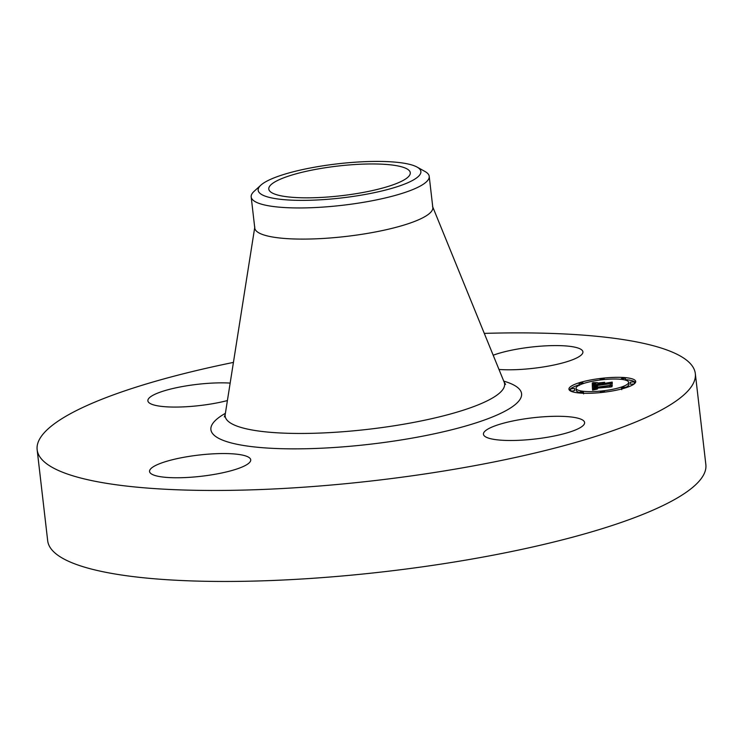 <?xml version="1.0" encoding="UTF-8"?>
<svg xmlns="http://www.w3.org/2000/svg" width="743" height="743" viewBox="0 0 743 743"><rect width="100%" height="100%" fill="white"/><g stroke="black" fill="none" stroke-linecap="round" stroke-linejoin="round"><path stroke-width="1.11" d="M519.533 419.702A50.914 10.671 173.4 0 1 584.602 422.535A50.914 10.671 173.4 0 1 548.51 437.079A50.914 10.671 173.4 0 1 483.442 434.237A50.914 10.671 173.4 0 1 519.533 419.702M484.287 333.384A331.285 69.443 173.4 0 1 681.628 356.789A331.285 69.443 173.4 0 1 695.318 373.599L705.85 464.589A331.285 69.443 173.4 0 1 428.349 565.99A331.285 69.443 173.4 0 1 61.372 557.547A331.285 69.443 173.4 0 1 47.682 540.746L37.15 449.747A331.285 69.443 173.4 0 1 233.423 362.408M695.318 373.599A331.285 69.443 173.4 0 1 417.817 474.991A331.285 69.443 173.4 0 1 50.84 466.558A331.285 69.443 173.4 0 1 37.15 449.747M407.331 169.098A71.207 14.925 173.4 0 1 410.275 172.71A71.207 14.925 173.4 0 1 350.622 194.508A71.207 14.925 173.4 0 1 271.734 192.688A71.207 14.925 173.4 0 1 268.79 189.075A71.207 14.925 173.4 0 1 328.443 167.277A71.207 14.925 173.4 0 1 407.331 169.098M362.055 161.798A81.906 17.173 -6.6 0 0 260.858 185.165A81.906 17.173 -6.6 0 0 317.02 199.988A81.906 17.173 -6.6 0 0 397.858 186.493A81.906 17.173 -6.6 0 0 417.102 167.091A81.906 17.173 -6.6 0 0 362.055 161.798M429.213 176.332A89.606 18.779 -6.6 0 1 315.561 207.529A89.606 18.779 173.4 0 1 254.886 201.483A89.606 18.779 -6.6 0 1 251.18 196.932L254.784 228.092A89.606 18.779 173.4 0 0 258.49 232.633A89.606 18.779 173.4 0 0 357.754 234.918A89.606 18.779 173.4 0 0 432.816 207.492L429.213 176.332A89.606 18.779 -6.6 0 0 425.507 171.791A89.606 18.779 173.4 0 0 425.061 171.531L417.102 167.091M260.858 185.165L254.125 191.313A89.606 18.779 -6.6 0 0 251.18 196.932M493.185 355.219A50.914 10.671 173.4 0 1 542.269 346.062A50.914 10.671 173.4 0 1 580.803 349.256A50.914 10.671 173.4 0 1 582.911 351.838A50.914 10.671 173.4 0 1 553.776 365.045A50.914 10.671 173.4 0 1 498.99 369.457M227.395 400.57A50.914 10.671 173.4 0 1 212.944 403.653A50.914 10.671 173.4 0 1 147.876 400.811A50.914 10.671 173.4 0 1 183.967 386.267A50.914 10.671 173.4 0 1 230.163 383.082M248.608 457.224A50.914 10.671 173.4 0 1 250.716 459.806A50.914 10.671 173.4 0 1 208.068 475.39A50.914 10.671 173.4 0 1 151.665 474.09A50.914 10.671 173.4 0 1 149.557 471.508A50.914 10.671 173.4 0 1 192.214 455.923A50.914 10.671 173.4 0 1 248.608 457.224M602.499 392.388A33.602 7.04 173.4 0 1 568.943 389.183A33.602 7.04 173.4 0 1 602.155 378.252A33.602 7.04 173.4 0 1 635.711 381.456A33.602 7.04 173.4 0 1 602.499 392.388M579.252 384.8A33.602 7.04 -6.6 0 0 570.856 388.57M570.457 388.895A33.602 7.04 -6.6 0 0 569.398 390.131M635.488 382.487A33.602 7.04 -6.6 0 0 625.504 379.608M621.38 379.357L621.306 378.726L623.312 378.066L625.346 378.261L621.306 378.726M625.587 387.447A26.479 5.554 -6.6 0 0 628.857 384.252L628.624 382.274A26.479 5.554 173.4 0 1 602.462 390.892A26.479 5.554 173.4 0 1 576.029 388.366A26.479 5.554 173.4 0 1 602.192 379.747A26.479 5.554 173.4 0 1 628.624 382.274M576.029 388.366L576.252 390.344A26.479 5.554 -6.6 0 0 579.317 392.48M570.457 388.886L570.68 390.864L572.714 391.059L574.729 390.4L574.497 388.422L570.457 388.886L574.497 388.422M630.157 382.218L634.197 381.753L630.157 382.218L630.38 384.196L634.02 384.047M592.338 386.434L596.768 386.388L594.019 387.066L593.685 387.818L611.09 385.552L611.117 386.964L594.883 388.338L595.366 388.933L597.567 388.951L593.787 388.459L594.344 389.239L597.084 389.165L592.57 390.121L592.338 386.434L592.673 390.094M593.248 386.137L597.521 386.109L593.267 386.249M595.552 386.704L594.874 387.474L612.278 385.041L611.926 386.731L611.888 385.255L594.456 387.614L595.552 386.704M592.329 386.146L592.255 382.942L596.648 382.961L593.88 383.76L593.518 384.976L600.344 384.215L594.316 384.698L594.484 383.75L595.775 383.249L594.706 384.577L600.344 383.955L597.855 383.267L603.966 382.58L601.551 383.369L601.57 384.075L610.811 382.654L610.848 384.168L608.944 383.88L592.329 386.146M593.137 382.608L597.613 382.664L593.155 382.71M598.356 382.979L604.663 382.274L598.366 383.063M602.777 383.044L602.796 383.676L612.204 382.078L612.251 383.871L611.814 382.301L602.397 383.797L602.777 383.044M601.57 384.855L600.502 384.976M593.601 385.719L593.518 384.976L592.487 384.92L592.515 386.091M608.926 383.258L609 383.88M601.57 384.075L601.644 384.688M600.325 383.481L600.502 384.995M594.484 383.75L594.586 384.67M594.372 383.862L594.474 384.679M594.298 383.973L594.381 384.688M594.261 384.085L594.326 384.698M600.344 384.215L600.428 384.93M594.289 383.007L594.354 383.546M594.001 383.007L594.075 383.657M593.685 382.998L593.778 383.834M593.508 382.989L593.629 384.001M593.332 382.989L593.536 384.753M593.137 382.979L593.36 384.958M592.255 382.942L592.487 384.92M593.722 388.422L592.57 388.413M594.344 389.239L594.4 389.722M594.214 389.211L594.279 389.75M594.094 389.174L594.168 389.769M593.991 389.137L594.075 389.787M593.908 389.091L593.991 389.806M593.843 389.044L593.926 389.824M593.787 388.979L593.88 389.834M593.713 388.765L593.833 389.843M609.501 386.091L609.585 386.741M593.685 387.818L593.768 388.515M593.666 387.762L593.759 388.543M593.629 387.605L593.741 388.58M592.543 386.434L592.775 388.413M594.706 386.973L594.771 387.577M594.614 387.029L594.679 387.586M594.539 387.103L594.604 387.595M611.888 385.255L612.056 386.694M602.387 383.174L602.452 383.787M611.814 382.301L612.009 383.945M602.164 378.568L604.198 378.763L602.183 379.432L600.149 379.236L602.164 378.568M581.1 382.775L583.134 382.97L579.094 383.444L581.1 382.775M602.489 392.072L600.455 391.877L604.505 391.403L602.527 392.388M581.342 392.573L579.308 392.378L581.314 391.719L583.348 391.914L581.342 392.573M623.553 387.865L621.519 387.67L625.56 387.196L623.553 387.865M432.537 206.415L504.163 382.153A140.65 29.479 173.4 0 1 390.799 426.296A140.65 29.479 173.4 0 1 230.98 423.306A140.65 29.479 173.4 0 1 225.213 414.436L224.349 416.907M503.735 381.113A156.374 32.776 173.4 0 1 515.103 385.766A156.374 32.776 173.4 0 1 410.73 438.361A156.374 32.776 173.4 0 1 217.365 437.581A156.374 32.776 173.4 0 1 225.389 413.322M592.933 382.97L593.155 384.948M592.719 382.961L592.942 384.939M592.487 382.951L592.719 384.93M505.574 384.372L504.163 382.153M254.812 226.977L225.213 414.436M604.198 378.763L604.291 379.534M600.149 379.236L600.242 379.979M583.134 382.97L583.209 383.592M579.094 383.444L579.317 385.422M634.197 381.753L634.429 383.732M625.346 378.261L625.578 380.24M600.455 391.877L600.539 392.592M604.505 391.403L604.588 392.146M579.308 392.378L579.373 393.01M583.348 391.914L583.58 393.892M621.519 387.67L621.742 389.648M625.56 387.196L625.634 387.818"/></g></svg>
